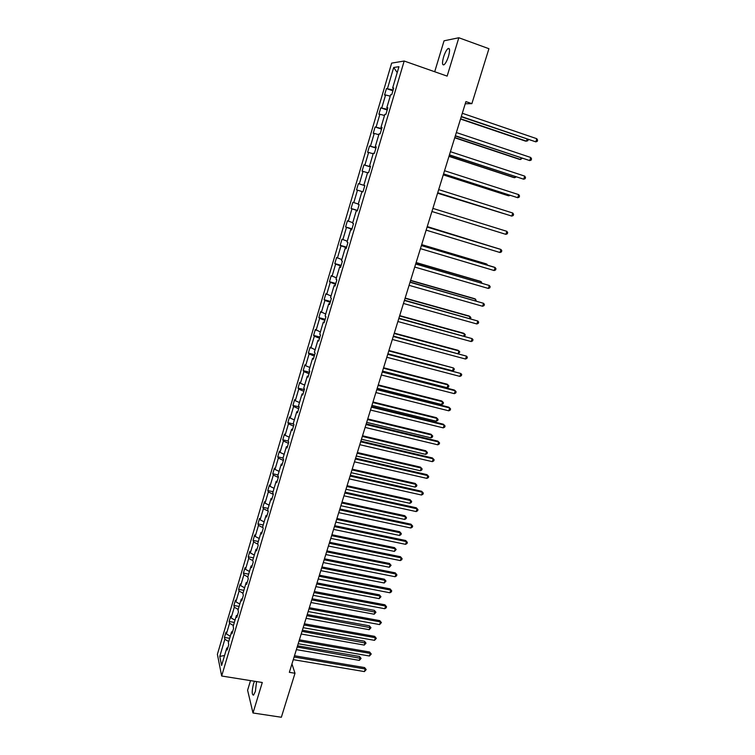 <?xml version="1.0" encoding="UTF-8"?>
<svg xmlns="http://www.w3.org/2000/svg" width="755" height="755" viewBox="0 0 755 755"><rect width="100%" height="100%" fill="white"/><g stroke="black" fill="none" stroke-linecap="round" stroke-linejoin="round"><path stroke-width="1.13" d="M254.492 681.255L253.482 683.851C251.783 691.089 251.802 694.855 253.548 695.147L255.379 691.448L256.568 681.586M448.508 56.276C450.065 50.396 449.895 47.829 448.008 48.556C446.422 49.943 444.94 52.775 443.562 57.059C442.015 62.892 442.185 65.459 444.072 64.741C445.639 63.382 447.12 60.56 448.508 56.276M250.518 680.614L247.602 690.24L252.991 712.984L281.351 717.25L295.007 673.262L291.949 663.938L293.27 659.662L364.41 671.591L365.241 668.996L364.599 667.58L294.478 655.736L298.206 643.722M391.656 63.118L217.393 654.311L221.668 676.008L404.189 61.023L391.656 63.118M404.189 61.023L447.139 76.113L458.832 37.75L444.063 40.808L434.701 71.744M458.832 37.75L488.929 48.707L471.875 103.652L465.92 101.595L289.344 672.337L295.007 673.262M228.699 641.533L224.839 639.259L224.443 637.428L229.652 638.315M224.565 655.491L219.78 656.406L224.839 639.259M230.275 636.21L226.415 633.945L226.009 632.133L224.443 637.428M226.415 633.945L229.558 623.29L229.143 621.507L234.361 622.413M235.022 620.176L231.134 617.939L230.719 616.174L229.143 621.507M231.134 617.939L234.305 607.218L233.871 605.482L239.099 606.425M239.797 604.038L235.89 601.839L235.456 600.121L233.871 605.482M235.89 601.839L239.08 591.042L238.627 589.362L243.865 590.334M244.611 587.805L240.675 585.635L240.222 583.964L238.627 589.362M240.675 585.635L243.884 574.781L243.412 573.149L248.659 574.14M249.443 571.478L245.498 569.336L245.016 567.722L243.412 573.149M245.498 569.336L248.716 558.407L248.235 556.831L253.482 557.851M254.312 555.048L250.339 552.934L249.839 551.376L248.235 556.831M250.339 552.934L253.586 541.948L253.076 540.42L258.333 541.467M259.21 538.513L255.209 536.437L254.699 534.927L253.076 540.42M255.209 536.437L258.474 525.376L257.946 523.904L263.212 524.989M264.137 521.884L260.116 519.836L259.578 518.383L257.946 523.904M260.116 519.836L263.401 508.71L262.853 507.294L268.129 508.398M269.091 505.152L265.043 503.132L264.495 501.735L262.853 507.294M265.043 503.132L268.355 491.939L267.789 490.58L273.074 491.713M274.074 488.315L270.007 486.324L269.441 484.984L267.789 490.58M270.007 486.324L273.338 475.065L272.753 473.762L278.038 474.923M279.095 471.375L274.999 469.412L274.414 468.128L272.753 473.762M274.999 469.412L278.35 458.087L277.746 456.832L283.05 458.03M284.144 454.331L280.03 452.396L279.416 451.169L277.746 456.832M280.03 452.396L283.399 440.995L282.776 439.806L288.193 441.062M289.222 437.173L285.088 435.276L284.456 434.106L282.776 439.806M285.088 435.276L288.476 423.81L287.825 422.677L293.676 424.055M294.337 419.912L290.175 418.053L289.524 416.939L287.825 422.677M290.175 418.053L293.582 406.511L292.921 405.435L299.197 406.945M299.48 402.547L295.29 400.716L294.62 399.669L292.921 405.435M295.29 400.716L298.725 389.099L298.036 388.089L304.331 389.637M304.652 385.069L300.443 383.276L299.754 382.285L298.036 388.089M300.443 383.276L303.897 371.583L303.189 370.63L309.493 372.215M309.861 367.477L305.624 365.722L304.916 364.788L303.189 370.63M305.624 365.722L309.097 353.963L308.37 353.066L314.684 354.69M315.109 349.782L310.107 347.187L308.37 353.066M310.843 348.055L314.335 336.22L313.589 335.39L319.912 337.051M320.384 331.974L315.335 329.473L313.589 335.39M316.09 330.284L319.61 318.365L318.846 317.6L325.178 319.299M325.688 314.042L320.601 311.645L318.846 317.6M321.375 312.391L324.914 300.405L324.121 299.707L330.473 301.443M331.039 296.007L325.896 293.714L324.121 299.707M326.689 294.393L330.256 282.323L329.444 281.69L335.796 283.465M336.409 277.849L331.218 275.66L329.444 281.69M332.04 276.273L335.626 264.127L334.795 263.561L341.156 265.373M341.826 259.578L336.588 257.483L334.795 263.561M337.428 258.04L341.043 245.819L340.175 245.309L346.554 247.168M347.272 241.185L341.987 239.203L340.175 245.309M342.845 239.684L346.479 227.387L345.601 226.944L351.981 228.84M352.755 222.678L347.413 220.8L345.601 226.944M348.3 221.215L351.962 208.833L351.056 208.465L357.455 210.4M358.266 204.048L352.878 202.274L351.056 208.465M353.793 202.623L357.474 190.166L356.549 189.864L362.947 191.836M364.797 185.598L358.38 183.635L356.549 189.864M359.323 183.918L363.023 171.376L362.07 171.14L363.919 164.873L370.337 166.902M370.394 166.723L363.919 164.873M364.882 165.081L368.61 152.453L367.628 152.293L369.497 145.989L375.924 148.065M376.028 147.716L369.497 145.989M370.478 146.121L374.235 133.418L373.234 133.333L375.103 126.982L381.549 129.096M381.7 128.586L375.103 126.982M376.113 127.048L379.897 114.25L378.868 114.241L380.756 107.842L387.202 110.004M387.409 109.324L380.756 107.842M381.785 107.842L385.588 94.96L384.54 95.017L386.437 88.59L392.902 90.789M393.147 89.939L386.437 88.59M387.494 88.505L393.704 67.478L398.951 66.695L392.609 88.108L393.723 88.024L391.76 94.63L390.665 94.686L386.777 107.795L387.862 107.786L385.918 114.354L384.842 114.335L380.982 127.359L382.039 127.425L380.114 133.937L379.067 133.843L375.235 146.781L376.264 146.923L374.348 153.397L373.319 153.227L369.516 166.081L370.516 166.298L368.61 172.725L367.619 172.489L363.834 185.258L364.816 185.541L362.928 191.93L361.956 191.619L358.2 204.303L359.154 204.662L357.275 211.004L356.322 210.617L352.594 223.216L353.519 223.65L351.651 229.954L350.735 229.501L347.026 242.015L347.932 242.515L346.073 248.782L345.177 248.253L341.496 260.683L342.374 261.258L340.533 267.478L339.665 266.883L336.003 279.237L336.862 279.878L335.031 286.06L334.182 285.39L330.539 297.668L331.379 298.376L329.558 304.52L328.727 303.784L325.122 315.977L325.933 316.751L324.121 322.857L323.319 322.055L319.733 334.172L320.516 335.012L318.723 341.071L317.94 340.212L314.373 352.245L315.146 353.151L313.353 359.172L312.598 358.248L309.059 370.205L309.795 371.177L308.031 377.16L307.294 376.169L303.774 388.051L304.491 389.089L302.727 395.035L302.019 393.978L298.518 405.784L299.216 406.888L297.47 412.787L296.772 411.673L293.299 423.404L293.978 424.565L292.242 430.435L291.572 429.255L288.117 440.911L288.769 442.137L287.042 447.97L286.39 446.724L282.965 458.313L283.597 459.597L281.879 465.391L281.256 464.089L277.84 475.603L278.453 476.943L276.745 482.7L276.141 481.341L272.753 492.779L273.348 494.176L271.649 499.904L271.064 498.489L267.695 509.851L268.27 511.314L266.581 516.996L266.015 515.523L262.674 526.82L263.221 528.33L261.551 533.983L261.003 532.454L257.682 543.685L258.21 545.252L256.549 550.867L256.02 549.281L252.717 560.437L253.227 562.06L251.575 567.647L251.066 566.005L247.782 577.094L248.272 578.774L246.63 584.323L246.139 582.624L242.883 593.647L243.355 595.374L241.723 600.886L241.251 599.14L238.004 610.097L238.467 611.88L236.844 617.363L236.39 615.552L233.163 626.442L233.606 628.283L231.993 633.728L231.559 631.869L228.35 642.694L228.774 644.581L227.17 649.998L226.755 648.092L221.602 665.495L219.78 656.406M232.653 631.501L231.559 631.869M233.437 625.527L229.558 623.29M237.476 615.212L236.39 615.552M238.202 609.427L234.305 607.218M242.336 598.819L241.251 599.14M243.006 593.232L239.08 591.042M247.225 582.322L246.139 582.624M247.829 576.933L243.884 574.781M252.142 565.721L251.066 566.005M252.755 560.569L248.716 558.407M257.096 549.027L256.02 549.281M257.851 544.185L253.586 541.948M262.07 532.228L261.003 532.454M262.995 527.698L258.474 525.376M267.081 515.316L266.015 515.523M268.195 511.126L263.401 508.71M272.121 498.309L271.064 498.489M273.291 494.374L268.355 491.939M277.198 481.19L276.141 481.341M278.302 477.462L273.338 475.065M282.304 463.957L281.256 464.089M283.342 460.446L278.35 458.087M287.438 446.62L286.39 446.724M288.419 443.317L283.399 440.995M292.61 429.18L291.572 429.255M293.525 426.084L288.476 423.81M297.81 411.626L296.772 411.673M298.669 408.748L293.582 406.511M303.048 393.959L302.019 393.978M303.84 391.298L298.725 389.099M308.323 376.179L307.294 376.169M309.04 373.744L303.897 371.583M313.627 358.276L312.598 358.248M314.278 356.067L309.097 353.963M318.959 340.269L317.94 340.212M319.544 338.287L314.335 336.22M324.329 322.14L323.319 322.055M324.848 320.394L319.61 318.365M329.737 303.897L328.727 303.784M330.19 302.387L324.914 300.405M335.182 285.541L334.182 285.39M335.56 284.257L330.256 282.323M340.656 267.062L339.665 266.883M340.967 266.024L335.626 264.127M346.168 248.452L345.177 248.253M346.403 247.659L341.043 245.819M351.717 229.728L350.735 229.501M351.887 229.18L346.479 227.387M357.304 210.881L356.322 210.617M357.398 210.588L351.962 208.833M362.928 191.912L361.956 191.619M362.938 191.864L357.474 190.166M364.816 185.56L363.834 185.258M367.543 172.735L363.023 171.376M370.488 166.421L369.516 166.081M373.159 153.775L368.61 152.453M376.198 147.159L375.235 146.781M378.812 134.701L374.235 133.418M381.945 127.755L380.982 127.359M384.503 115.487L379.897 114.25M387.73 108.239L386.777 107.795M390.222 96.159L385.588 94.96M393.553 88.58L392.609 88.108M252.991 712.984L262.287 682.501L221.668 676.008M420.422 248.65L494.157 270.545L495.129 267.544L494.072 267.11L421.413 245.469L426.15 230.143L499.989 252.51L500.971 249.49L499.895 249.103L427.122 226.991L431.917 211.504L505.869 234.352L506.85 231.323L432.879 208.389L437.702 192.808L511.777 216.09L512.768 213.033L438.693 189.618L443.525 173.99L517.722 197.706L518.713 194.63L444.535 170.715L449.385 155.039L523.706 179.209L524.706 176.113L450.424 151.689L455.284 135.976L529.727 160.588L530.737 157.474L456.35 132.54L461.23 116.789L535.795 141.846L536.805 138.712L462.305 113.269L465.25 103.765L471.875 103.652M298.197 643.722L369.45 656.01L370.29 653.405L369.629 652.018L299.405 639.825L303.161 627.688L374.518 640.344L375.367 637.72L374.688 636.371L304.359 623.809L308.153 611.55L379.614 624.574L380.473 621.941L379.774 620.629L309.342 607.709L313.174 595.317L384.748 608.719L385.607 606.067L384.899 604.793L314.354 591.505L318.232 578.991L389.91 592.769L390.769 590.099L390.042 588.862L319.393 575.197L323.31 562.56L395.101 576.726L395.969 574.036L395.224 572.837L324.471 558.794L328.425 546.025L400.32 560.578L401.198 557.879L400.443 556.718L329.576 542.288M329.586 542.298L333.568 529.397L405.577 544.336L406.454 541.628L405.68 540.505L334.72 525.688L338.75 512.654L410.862 528L411.749 525.272L410.956 524.187L339.882 508.983L343.959 495.818L416.175 511.569L417.071 508.813L416.269 507.775L345.082 492.175L349.197 478.878L421.526 495.025L422.423 492.26L421.601 491.26L350.32 475.263L354.473 461.834L426.915 478.387L427.811 475.612L426.971 474.65L355.586 458.238L359.786 444.676M359.776 444.676L432.332 461.654L433.238 458.851L432.379 457.936L360.881 441.118L365.127 427.415L437.777 444.808L438.683 441.996L437.815 441.118L366.213 423.885L370.497 410.041L443.26 427.868L444.176 425.027L443.289 424.197L371.573 406.549L375.905 392.562L448.772 410.814L449.697 407.964L448.791 407.171L376.971 389.099L381.35 374.971M381.341 374.971L454.321 393.657L455.256 390.788L454.331 390.042L382.407 371.545L386.824 357.266L459.908 376.396L460.843 373.508L387.872 353.868L392.336 339.457L465.533 359.031L466.467 356.124L393.374 336.088L397.885 321.526L471.186 341.553L472.13 338.627L398.904 318.195L403.463 303.482L476.877 323.97L477.821 321.026L404.482 300.188L409.078 285.324L482.596 306.266L483.559 303.312L410.088 282.068L414.74 267.053L488.362 288.457L489.325 285.484L415.731 263.825L420.431 248.659M397.205 72.584L393.704 67.478M227.85 647.696L226.755 648.092M358.38 183.635L364.788 185.626M536.805 138.712L537.607 140.128L537.201 141.383L535.795 141.846L461.314 116.487M460.522 119.054L525.329 141.062L526.462 141.147L527.094 139.203M460.607 118.78L526.462 141.147L527.858 140.694L528.207 139.581M530.737 157.474L531.548 158.861L531.142 160.107L529.727 160.588L455.359 135.749M524.706 176.113L525.527 177.463L525.121 178.699L523.706 179.209L449.442 154.869M454.727 137.778L519.449 159.352L520.563 159.484L521.063 157.946M454.803 137.552L520.563 159.484L522.177 158.314M448.98 156.37L513.598 177.519L514.702 177.699L515.07 176.566M449.027 156.21L514.702 177.699L516.184 176.925M518.713 194.63L519.534 195.951L519.138 197.187L517.722 197.706L443.562 173.876M443.26 174.858L507.794 195.573L508.87 195.809L509.115 195.064M443.289 174.745L508.87 195.809L510.069 195.366M512.768 213.033L513.589 214.326L513.192 215.543L511.777 216.09L437.721 192.751M437.579 193.214L503.198 213.448M437.598 193.167L503.642 213.58M506.85 231.323L507.681 232.578L507.284 233.795L505.869 234.352M427.113 227.047L500.971 249.49L501.811 250.717L501.414 251.925L499.989 252.51M421.375 245.573L495.129 267.544L495.969 268.742L495.582 269.941L494.157 270.545M415.675 263.995L489.325 285.484L490.174 286.655L489.787 287.844L488.362 288.457M410.022 282.285L483.559 303.312L484.408 304.454L484.03 305.633L482.596 306.266M404.397 300.462L477.821 321.026L478.689 322.14L478.302 323.319L476.877 323.97M398.81 318.525L472.13 338.627L472.998 339.712L472.621 340.882L471.186 341.553M393.251 336.475L466.467 356.124L467.336 357.181L466.967 358.342L465.533 359.031M387.74 354.303L460.843 373.508L461.72 374.546L461.343 375.697L459.908 376.396M382.257 372.026L455.256 390.788L456.133 391.798L455.765 392.94L454.321 393.657M376.811 389.637L449.697 407.964L450.584 408.946L450.216 410.078L448.772 410.814M371.394 407.134L444.176 425.027L445.063 425.98L444.695 427.113L443.26 427.868M366.015 424.527L438.683 441.996L439.58 442.921L439.221 444.044L437.777 444.808M360.663 441.807L433.238 458.851L434.134 459.748L433.776 460.871L432.332 461.654M432.379 457.936L434.134 459.748M355.35 458.974L427.811 475.612L428.717 476.481L428.359 477.594L426.915 478.387M426.971 474.65L428.717 476.481M492.439 246.838L427.255 226.576M492.892 246.979L427.245 226.632M486.635 264.892L486.871 264.165L485.861 263.75L421.677 244.611M487.588 265.184L486.871 264.165L421.649 244.714M480.859 282.832L481.218 281.728L480.227 281.275L416.128 262.542M481.964 283.163L481.218 281.728L416.08 262.693M475.121 300.66L475.593 299.188L474.621 298.687L410.626 280.35M476.226 300.981L475.593 299.188L410.56 280.558M469.421 318.374L470.006 316.543L469.053 315.996L405.142 298.046M470.525 318.685L470.865 317.638L470.006 316.543L405.067 298.31M463.749 335.984L464.457 333.786L463.523 333.191L399.706 315.637M464.523 336.192L465.316 334.852L464.457 333.786L399.603 315.949M458.115 353.482L458.936 350.924L458.021 350.292L394.299 333.115M458.455 353.566L459.804 351.972L458.936 350.924L394.185 333.483M387.9 353.802L452.547 370.79L453.453 367.959L388.919 350.49M452.547 370.79L453.963 370.11L454.321 368.978L453.453 367.959L388.797 350.905M382.549 371.092L447.102 387.711L448.008 384.899L447.12 384.172L383.578 367.76M447.102 387.711L448.517 387.013L448.876 385.89L448.008 384.899L383.436 368.223M377.226 388.287L441.684 404.52L442.59 401.726L441.722 400.962L378.274 384.918M441.684 404.52L443.109 403.812L443.468 402.689L442.59 401.726L378.113 385.427M371.941 405.369L436.305 421.233L437.202 418.459L436.352 417.657L372.998 401.971M436.305 421.233L437.73 420.507L438.089 419.393L437.202 418.459L372.819 402.528M366.685 422.356L430.963 437.843L431.851 435.088L431.011 434.238L367.751 418.921M430.963 437.843L432.379 437.107L432.738 436.003L431.851 435.088L367.562 419.535M361.466 439.231L425.65 454.359L426.528 451.613L425.707 450.735L362.542 435.767M425.707 450.735L427.424 452.5L426.528 451.613L362.334 436.428M427.424 452.5L427.066 453.604L425.65 454.359M356.275 456.001L420.365 470.771L421.243 468.043L420.441 467.118L357.36 452.519M420.441 467.118L422.139 468.912L421.243 468.043L357.143 453.217M422.139 468.912L421.781 469.997L420.365 470.771M350.075 476.046L422.423 492.26L423.338 493.109L422.979 494.214L421.526 495.025M421.601 491.26L423.338 493.109M344.827 493.006L417.071 508.813L417.987 509.634L417.628 510.739L416.175 511.569M416.269 507.775L417.987 509.634M339.608 509.861L411.749 525.272L412.664 526.065L412.315 527.16L410.862 528M410.956 524.187L412.664 526.065M334.427 526.612L406.454 541.628L407.379 542.401L407.03 543.477L405.577 544.336M405.68 540.505L407.379 542.401M329.274 543.26L401.198 557.879L402.122 558.624L401.773 559.71L400.32 560.578M400.443 556.718L402.122 558.624M324.159 559.804L395.969 574.036L396.894 574.763L396.554 575.838L395.101 576.726M395.224 572.837L396.894 574.763M351.122 472.677L415.108 487.088L415.986 484.38L415.193 483.417L352.207 469.157M415.193 483.417L416.883 485.22L415.986 484.38L351.972 469.903M416.883 485.22L416.534 486.305L415.108 487.088M345.988 489.249L409.889 503.311L410.758 500.612L409.984 499.612L347.092 485.701M409.984 499.612L411.664 501.433L410.758 500.612L346.847 486.494M411.664 501.433L411.315 502.509L409.889 503.311M340.892 505.727L404.699 519.44L405.558 516.76L404.803 515.712L342.006 502.151M404.803 515.712L406.473 517.553L405.558 516.76L341.741 502.981M406.473 517.553L406.124 518.619L404.699 519.44M335.833 522.101L399.537 535.465L400.395 532.803L399.659 531.728L336.947 518.496M399.659 531.728L401.311 533.568L400.395 532.803L336.673 519.374M401.311 533.568L400.962 534.634L399.537 535.465M330.794 538.372L394.412 551.405L395.261 548.753L394.535 547.639L331.917 534.738M394.535 547.639L396.177 549.498L395.261 548.753L331.634 535.663M396.177 549.498L394.412 551.405M325.792 554.548L389.306 567.241L390.156 564.608L389.448 563.457L326.924 550.895M389.448 563.457L391.081 565.335L390.156 564.608L326.622 551.858M391.081 565.335L389.306 567.241M319.072 576.254L390.769 590.099L391.703 590.806L391.364 591.873L389.91 592.769M390.042 588.862L391.703 590.806M314.014 592.599L385.607 606.067L386.541 606.746L386.201 607.803L384.748 608.719M384.899 604.793L386.541 606.746M308.984 608.851L380.473 621.941L381.417 622.592L379.614 624.574M379.774 620.629L381.417 622.592M303.991 624.998L375.367 637.72L376.311 638.352L374.518 640.344M374.688 636.371L376.311 638.352M299.027 641.052L370.29 653.405L371.243 654.019L369.45 656.01M369.629 652.018L371.243 654.019M294.091 657.01L365.241 668.996L366.203 669.581L364.41 671.591M364.599 667.58L366.203 669.581M320.809 570.638L384.238 582.992L385.088 580.378L384.389 579.189L321.951 566.948M384.389 579.189L386.003 581.076L385.088 580.378L321.639 567.958M386.003 581.076L384.238 582.992M315.864 586.626L379.199 598.649L380.039 596.044L379.359 594.827L317.015 582.907M379.359 594.827L380.964 596.724L380.039 596.044L316.685 583.964M380.964 596.724L379.199 598.649M310.947 602.518L374.187 614.221L375.018 611.625L374.357 610.37L312.108 598.781M374.357 610.37L375.952 612.286L311.768 599.876M375.952 612.286L374.187 614.221M306.058 618.317L369.204 629.698L370.035 627.122L369.384 625.829L307.228 614.551M369.384 625.829L370.969 627.754L306.879 615.684M370.969 627.754L369.204 629.698M301.207 634.021L364.259 645.081L365.08 642.524L364.439 641.193L302.377 630.227M364.439 641.193L366.015 643.137L302.009 631.406M366.015 643.137L364.259 645.081M296.375 649.63L359.333 660.38L360.144 657.841L359.531 656.472L297.555 645.818M359.531 656.472L361.088 658.426L297.177 647.035M361.088 658.426L359.333 660.38M449.433 49.075L448.008 48.556"/></g></svg>
